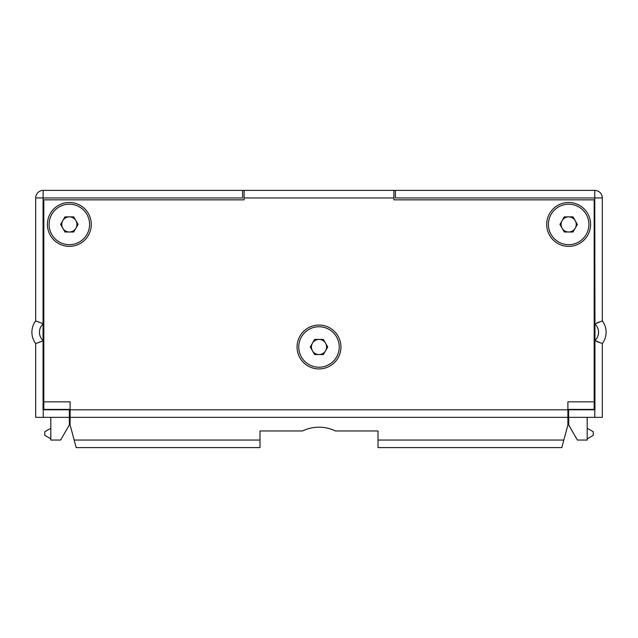 <?xml version="1.0" encoding="UTF-8"?>
<svg xmlns="http://www.w3.org/2000/svg" width="638" height="638" viewBox="0 0 638 638"><rect width="100%" height="100%" fill="white"/><g stroke="black" fill="none" stroke-linecap="round" stroke-linejoin="round"><path stroke-width="0.96" d="M568.649 409.405L568.649 417.348L602.32 417.348L602.32 343.587A18.917 18.917 0 0 0 602.32 320.89L594.943 323.952L594.752 190.395L393.893 190.395L393.893 199.846L594.185 199.846L594.185 409.405L567.892 409.405M393.893 197.955L244.107 197.955L244.107 190.395L242.592 190.395L242.592 197.955L43.057 197.955L43.248 190.395L242.592 190.395M594.943 330.787A5.67 5.67 0 0 0 594.185 329.104M43.057 330.787A5.67 5.67 0 0 1 43.815 329.104M35.68 197.955L35.68 320.89L43.057 323.697L43.057 340.525A11.348 11.348 0 0 1 43.057 323.952L43.057 197.955L35.68 197.955A7.568 7.568 0 0 1 43.248 190.395M594.185 335.373A5.67 5.67 0 0 0 594.943 333.69M43.815 335.373A5.67 5.67 0 0 1 43.057 333.69M69.351 417.348L35.68 417.348L35.68 343.587L43.057 340.78L43.057 409.779L69.351 409.779L69.351 424.916L60.61 440.045L50.817 440.045L50.817 417.348L50.817 440.045M41.207 341.569L40.377 341.896M39.229 342.335L38.567 342.582M39.205 322.134L38.567 321.895M567.892 409.779L567.892 424.916L561.815 447.605L378.007 447.605L378.007 430.969L335.484 430.969A37.825 37.825 0 0 0 302.516 430.969L259.993 430.969L259.993 440.045L74.16 440.045L70.108 424.916L70.108 409.779L567.892 409.779L567.892 401.836L594.185 401.836M74.16 440.045L76.185 447.605L259.993 447.605L259.993 440.045M70.108 409.405L43.815 409.405L43.815 401.836L70.108 401.836L70.108 409.779M43.815 401.836L43.815 199.846L244.107 199.846L244.107 197.955M340.939 346.992A21.939 21.939 0 0 1 319 368.931A21.939 21.939 0 0 1 297.061 346.992A21.939 21.939 0 0 1 319 325.053A21.939 21.939 0 0 1 340.939 346.992M91.29 224.432A21.939 21.939 0 0 1 69.351 246.372A21.939 21.939 0 0 1 47.411 224.432A21.939 21.939 0 0 1 69.351 202.493A21.939 21.939 0 0 1 91.29 224.432M590.589 224.432A21.939 21.939 0 0 1 568.649 246.372A21.939 21.939 0 0 1 546.71 224.432A21.939 21.939 0 0 1 568.649 202.493A21.939 21.939 0 0 1 590.589 224.432M393.893 190.395L244.107 190.395M563.84 440.045L378.007 440.045M70.108 417.348L567.892 417.348M339.241 346.992A20.241 20.241 0 0 0 319 326.752A20.241 20.241 0 0 0 298.759 346.992A20.241 20.241 0 0 0 319 367.225A20.241 20.241 0 0 0 339.241 346.992M327.733 346.992L323.37 339.424L314.63 339.424L310.267 346.992L314.63 354.553L323.37 354.553L327.733 346.992M325.555 343.212A7.568 7.568 0 0 1 319 354.553A7.568 7.568 0 0 1 312.445 343.212A7.568 7.568 0 0 1 325.555 343.212M89.583 224.432A20.241 20.241 0 0 0 69.351 204.2A20.241 20.241 0 0 0 49.11 224.432A20.241 20.241 0 0 0 69.351 244.673A20.241 20.241 0 0 0 89.583 224.432M78.083 224.432L73.713 216.872L64.98 216.872L60.61 224.432L64.98 232.001L73.713 232.001L78.083 224.432M75.898 220.652A7.568 7.568 0 0 1 69.351 232.001A7.568 7.568 0 0 1 62.795 220.652A7.568 7.568 0 0 1 75.898 220.652M588.89 224.432A20.241 20.241 0 0 0 568.649 204.2A20.241 20.241 0 0 0 548.417 224.432A20.241 20.241 0 0 0 568.649 244.673A20.241 20.241 0 0 0 588.89 224.432M577.39 224.432L573.02 216.872L564.287 216.872L559.917 224.432L564.287 232.001L573.02 232.001L577.39 224.432M575.205 220.652A7.568 7.568 0 0 1 568.649 232.001A7.568 7.568 0 0 1 562.102 220.652A7.568 7.568 0 0 1 575.205 220.652M596.793 322.916L597.623 322.581M598.771 322.142L599.433 321.895M568.649 409.779L594.943 409.779L594.943 340.525L602.32 343.587A18.917 18.917 0 0 0 602.32 320.89L602.32 197.955L395.408 197.955L395.408 190.395M596.793 341.569L597.623 341.896M598.771 342.335L599.433 342.582M594.943 323.952L594.943 340.525A11.348 11.348 0 0 0 594.943 323.952M594.752 190.395A7.568 7.568 0 0 1 602.32 197.955M568.649 417.348L568.809 425.179M587.183 440.045L587.183 417.348L587.183 440.045L577.39 440.045L568.649 424.916M587.183 438.832L593.236 435.339L593.236 431.735L587.183 428.242M35.68 320.89A18.917 18.917 0 0 0 35.68 343.587A18.917 18.917 0 0 1 35.68 320.89M50.817 438.832L44.764 435.339L44.764 431.735L50.817 428.242M594.752 417.348L594.752 409.779M43.248 417.348L43.248 409.779"/></g></svg>
